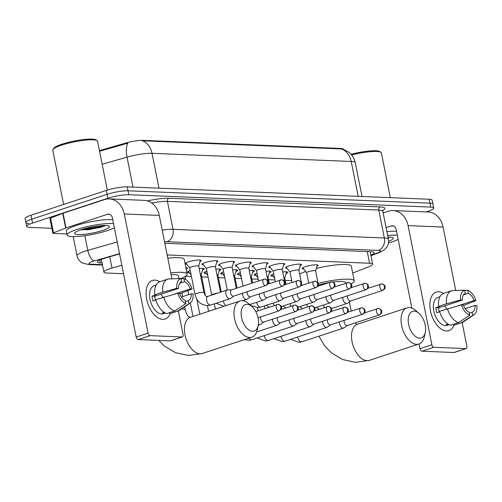 <?xml version="1.0" encoding="UTF-8"?>
<svg xmlns="http://www.w3.org/2000/svg" width="502" height="502" viewBox="0 0 502 502"><rect width="100%" height="100%" fill="white"/><g stroke="black" fill="none" stroke-linecap="round" stroke-linejoin="round"><path stroke-width="0.75" d="M303.716 268.99A8.12 1.399 -11.3 0 1 302.204 268.495A8.12 1.399 -11.3 0 1 305.341 266.706A8.12 1.399 -11.3 0 1 313.581 264.956A8.12 1.399 -11.3 0 1 318.13 265.313A8.12 1.399 -11.3 0 1 316.925 266.349M287.006 268.306A8.12 1.399 -11.3 0 1 285.494 267.811A8.12 1.399 -11.3 0 1 288.631 266.022A8.12 1.399 -11.3 0 1 296.877 264.272A8.12 1.399 -11.3 0 1 301.426 264.629A8.12 1.399 -11.3 0 1 300.215 265.665M270.296 267.622A8.12 1.399 -11.3 0 1 268.783 267.127A8.12 1.399 -11.3 0 1 271.927 265.338A8.12 1.399 -11.3 0 1 280.166 263.588A8.12 1.399 -11.3 0 1 284.716 263.945A8.12 1.399 -11.3 0 1 283.511 264.981M253.592 266.932A8.12 1.399 -11.3 0 1 252.079 266.443A8.12 1.399 -11.3 0 1 255.217 264.654A8.12 1.399 -11.3 0 1 263.456 262.904A8.12 1.399 -11.3 0 1 268.005 263.255A8.12 1.399 -11.3 0 1 266.8 264.297M236.881 266.248A8.12 1.399 -11.3 0 1 235.369 265.753A8.12 1.399 -11.3 0 1 238.506 263.964A8.12 1.399 -11.3 0 1 246.752 262.22A8.12 1.399 -11.3 0 1 251.301 262.571A8.12 1.399 -11.3 0 1 250.09 263.606M220.171 265.564A8.12 1.399 -11.3 0 1 218.659 265.069A8.12 1.399 -11.3 0 1 221.802 263.28A8.12 1.399 -11.3 0 1 230.041 261.529A8.12 1.399 -11.3 0 1 234.591 261.887A8.12 1.399 -11.3 0 1 233.386 262.922M203.467 264.88A8.12 1.399 -11.3 0 1 201.955 264.385A8.12 1.399 -11.3 0 1 205.092 262.596A8.12 1.399 -11.3 0 1 213.331 260.845A8.12 1.399 -11.3 0 1 217.881 261.203A8.12 1.399 -11.3 0 1 216.676 262.239M186.757 264.19A8.12 1.399 -11.3 0 1 185.244 263.701A8.12 1.399 -11.3 0 1 188.382 261.912A8.12 1.399 -11.3 0 1 196.627 260.161A8.12 1.399 -11.3 0 1 201.177 260.519A8.12 1.399 -11.3 0 1 199.965 261.555M282.689 271.94A8.641 1.487 -11.3 0 1 287.772 272.291A8.641 1.487 -11.3 0 1 286.008 273.609M265.978 271.256A8.641 1.487 -11.3 0 1 271.061 271.607A8.641 1.487 -11.3 0 1 269.298 272.925M249.274 270.565A8.641 1.487 -11.3 0 1 254.357 270.917A8.641 1.487 -11.3 0 1 252.588 272.241M232.564 269.881A8.641 1.487 -11.3 0 1 237.647 270.233A8.641 1.487 -11.3 0 1 235.884 271.551M215.854 269.197A8.641 1.487 -11.3 0 1 220.936 269.549A8.641 1.487 -11.3 0 1 219.173 270.867M199.15 268.514A8.641 1.487 -11.3 0 1 204.232 268.865A8.641 1.487 -11.3 0 1 202.463 270.183M185.891 267.654A8.641 1.487 -11.3 0 1 187.522 268.175A8.641 1.487 -11.3 0 1 186.217 269.292M121.848 265.257L111.99 268.074A15.229 2.617 168.7 0 0 109.787 268.746A15.229 2.617 168.7 0 0 103.901 272.103A15.229 2.617 168.7 0 0 106.945 273.038L123.536 273.722M343.387 149.263A13.705 2.359 168.7 0 0 340.663 148.46L143.026 140.353A13.705 2.359 168.7 0 0 126.159 142.938L99.44 150.575M352.68 273.038L368.669 266.851A15.229 2.617 168.7 0 0 372.628 264.184A15.229 2.617 168.7 0 0 369.585 263.249L167.16 254.947M185.445 276.257L191.425 276.502M201.691 276.922L208.135 277.186M218.395 277.612L224.846 277.876M235.105 278.296L241.55 278.56M251.816 278.98L258.26 279.244M268.52 279.664L274.97 279.928M285.23 280.348L291.675 280.618M189.423 272.787A8.641 1.487 -11.3 0 1 187.284 272.247A8.641 1.487 -11.3 0 1 190.227 270.484M206.134 273.477A8.641 1.487 -11.3 0 1 203.994 272.931A8.641 1.487 -11.3 0 1 206.931 271.168M222.838 274.161A8.641 1.487 -11.3 0 1 220.704 273.621A8.641 1.487 -11.3 0 1 223.641 271.852M239.548 274.845A8.641 1.487 -11.3 0 1 237.408 274.305A8.641 1.487 -11.3 0 1 240.351 272.536M256.258 275.529A8.641 1.487 -11.3 0 1 254.119 274.989A8.641 1.487 -11.3 0 1 257.055 273.22M272.962 276.213A8.641 1.487 -11.3 0 1 270.829 275.673A8.641 1.487 -11.3 0 1 273.766 273.91M51.863 228.278L29.712 227.368A15.229 2.617 -11.3 0 1 26.669 226.433A15.229 2.617 -11.3 0 1 32.555 223.083L107.861 198.259A15.229 2.617 -11.3 0 1 128.801 194.713L430.691 207.094L429.913 203.172A15.229 2.617 -11.3 0 1 432.95 204.107A15.229 2.617 -11.3 0 0 429.913 203.172L128.016 190.791L429.913 203.172L429.128 199.25A15.229 2.617 -11.3 0 1 432.166 200.185L433.734 208.029A15.229 2.617 -11.3 0 1 427.848 211.386L426.229 211.919M107.861 198.259L107.077 194.337A15.229 2.617 -11.3 0 1 128.016 190.791A15.229 2.617 -11.3 0 0 107.077 194.337L31.77 219.161L107.077 194.337L106.292 190.415A15.229 2.617 -11.3 0 1 127.232 186.869L429.128 199.25M28.928 223.446A15.229 2.617 -11.3 0 1 25.884 222.511A15.229 2.617 -11.3 0 1 31.77 219.161A15.229 2.617 -11.3 0 0 25.884 222.511L25.1 218.59A15.229 2.617 -11.3 0 1 30.986 215.232L106.292 190.415M342.879 149.094L348.758 152.15C352.191 154.892 354.362 158.412 355.272 162.717A20.306 3.489 168.7 0 0 351.218 161.475A17.765 14.282 92.3 0 0 341.479 148.956L142.286 140.786A17.765 14.282 -87.7 0 1 152.018 153.305A20.306 3.489 168.7 0 0 127.037 157.132A17.765 7.48 -105.9 0 1 127.885 143.145L99.584 151.284M119.589 253.962L105.489 257.99A15.229 2.617 168.7 0 0 103.286 258.662A15.229 2.617 168.7 0 0 97.407 262.019A15.229 2.617 168.7 0 0 100.444 262.954L102.088 263.023M430.691 207.094A15.229 2.617 -11.3 0 1 433.734 208.029M370.815 255.098A15.229 2.617 168.7 0 0 374.178 252.663A15.229 2.617 168.7 0 0 371.135 251.728L165.585 243.301A15.229 2.617 168.7 0 0 164.825 243.282M162.679 319.341A20.306 11.559 -108.2 0 1 146.691 299.23A20.306 11.559 -108.2 0 1 154.836 280.11A20.306 11.559 -108.2 0 1 159.718 281.773A20.306 11.559 -108.2 0 0 154.836 280.11A20.306 11.559 -108.2 0 0 152.401 280.442A20.306 11.559 -108.2 0 0 147.174 301.294A20.306 11.559 -108.2 0 0 162.679 319.341A20.306 11.559 -108.2 0 0 170.203 313.587A20.306 11.559 -108.2 0 1 165.114 319.008A20.306 11.559 -108.2 0 1 162.679 319.341M66.923 233.938L53.363 233.386A2.535 0.439 168.7 0 1 52.854 233.229L49.911 218.514A2.535 0.439 -11.3 0 1 50.576 218.075L62.737 213.363A2.535 0.439 -11.3 0 1 63.057 213.25L104.504 199.595A20.306 16.321 92.3 0 1 109.254 198.917A20.306 16.321 92.3 0 1 124.276 213.984L148.084 333.133A2.535 1.443 71.8 0 0 150.079 335.65L138.194 339.572A2.535 1.443 -108.2 0 1 136.193 337.055L112.385 217.899A5.076 4.079 -87.7 0 0 108.627 214.134A5.076 4.079 -87.7 0 0 107.441 214.304L65.994 227.964A2.535 0.439 168.7 0 0 65.674 228.077L53.513 232.784A2.535 0.439 168.7 0 0 52.854 233.229M109.254 198.917L144.237 200.354A20.306 16.321 92.3 0 1 159.26 215.414L171.935 278.836M182.05 336.961A2.535 1.443 71.8 0 0 182.358 336.917L170.467 340.839A2.535 1.443 -108.2 0 1 170.159 340.883L182.05 336.961L150.079 335.65M182.358 336.917A2.535 1.443 71.8 0 0 183.067 334.57L178.342 310.907M170.159 340.883L138.194 339.572M185.909 303.553L185.307 300.535A10.153 5.779 -108.2 0 1 179.565 293.319L177.714 293.243A13.196 7.511 -108.2 0 0 185.909 303.553L174.715 310.958L166.79 313.568A16.748 9.538 -108.2 0 1 155.752 299.681L177.714 293.243M178.587 288.412L176.729 288.336L162.698 292.17A16.748 9.538 -108.2 0 1 167.781 279.112A16.748 9.538 -108.2 0 1 168.321 278.968L180.908 278.528L181.511 281.547A10.153 5.779 -108.2 0 0 178.587 288.412L154.804 296.249A10.153 5.779 71.8 0 0 155.482 300.227M156.172 285.08L154.152 285.745A14.721 8.377 -108.2 0 0 150.355 300.861A14.721 8.377 -108.2 0 0 161.6 313.945A14.721 8.377 -108.2 0 0 163.363 313.706L165.384 313.041A14.721 8.377 -108.2 0 1 163.978 313.16A14.721 8.377 -108.2 0 1 162.428 312.884L164.123 312.326M162.698 292.17L154.773 294.781L155.996 294.831L152.031 296.136A14.721 8.377 -108.2 0 0 153.01 301.043L155.877 300.096M154.773 294.781A16.748 9.538 -108.2 0 1 159.856 281.729L167.781 279.112M181.429 297.033L191.249 293.795L193.101 293.871A13.196 7.511 -108.2 0 1 190.145 303.095L179.666 310.242A16.748 9.538 -108.2 0 1 178.266 310.933L170.341 313.543A16.748 9.538 -108.2 0 1 169.802 313.694L177.733 311.077L188.928 303.679L188.325 300.66L185.514 301.589M169.594 312.646L169.802 313.694M179.76 293.833L192.122 288.97L190.264 288.895L173.999 294.254M178.266 310.933A16.748 9.538 -108.2 0 1 177.733 311.077M176.729 288.336A13.196 7.511 -108.2 0 1 180.908 278.528M179.622 283.285L184.529 281.672L183.927 278.654L180.952 278.754M183.927 278.654A13.196 7.511 -108.2 0 1 192.122 288.97M190.145 303.095A13.196 7.511 -108.2 0 1 188.928 303.679M184.529 281.672A10.153 5.779 -108.2 0 1 190.264 288.895M191.249 293.795A10.153 5.779 -108.2 0 1 188.325 300.66M174.715 310.958A16.748 9.538 -108.2 0 1 163.677 297.071M161.06 294.191A10.153 5.779 -108.2 0 1 162.723 297.385M154.804 296.249L152.031 296.136M63.622 204.477L52.773 150.18A22.841 3.928 -11.3 0 1 52.986 149.439L53.77 148.297A21.824 3.752 -11.3 0 1 62.01 144.193A21.824 3.752 -11.3 0 1 95.926 139.87L97.093 140.629A22.841 3.928 -11.3 0 1 97.57 141.231L107.334 190.082M52.986 149.439A22.841 3.928 -11.3 0 1 61.602 145.147A22.841 3.928 -11.3 0 1 97.093 140.629M114.343 227.701A25.382 4.361 -11.3 0 1 107.108 230.663A25.382 4.361 -11.3 0 1 81.349 236.135A25.382 4.361 -11.3 0 1 67.136 235.018A25.382 4.361 -11.3 0 1 76.944 229.427A25.382 4.361 -11.3 0 1 113.534 223.641M67.136 235.018L66.352 231.096A25.382 4.361 -11.3 0 1 76.16 225.505A25.382 4.361 -11.3 0 1 112.749 219.719M81.468 229.615A17.765 3.056 -11.3 0 1 109.078 226.095A17.765 3.056 -11.3 0 1 102.584 230.481A17.765 3.056 -11.3 0 1 83.2 234.44A17.765 3.056 -11.3 0 1 74.767 232.953A17.765 3.056 -11.3 0 1 81.468 229.615M80.339 229.998L100.243 227.538L105.778 225.467M81.136 229.728L85.365 229.634L100.557 227.199L105.652 225.467M83.031 229.119L100.431 226.584L104.077 225.461M252.512 331.27A13.962 7.944 71.8 0 0 258.197 325.629A13.962 7.944 71.8 0 0 251.891 306.496A13.962 7.944 71.8 0 0 247.122 304.3A13.962 7.944 71.8 0 0 241.525 317.446A13.962 7.944 71.8 0 0 252.512 331.27M258.197 325.629L257.281 329.789A19.032 10.837 -108.2 0 1 251.816 337.175A19.032 10.837 -108.2 0 1 249.532 337.482A19.032 10.837 -108.2 0 1 234.992 320.565A19.032 10.837 -108.2 0 1 239.9 301.012A19.032 10.837 -108.2 0 1 242.177 300.704A19.032 10.837 -108.2 0 1 248.678 303.697L251.891 306.496M179.019 278.597L178.455 275.786A19.032 3.276 168.7 0 0 171.1 274.669M170.749 272.906A27.917 4.8 -11.3 0 1 187.164 274.042A27.917 4.8 -11.3 0 1 180.908 278.541M167.806 258.197A27.917 4.8 -11.3 0 1 184.228 259.333L187.164 274.042M419.597 338.122A13.962 7.944 71.8 0 0 425.276 332.481A13.962 7.944 71.8 0 0 418.975 313.355A13.962 7.944 71.8 0 0 414.206 311.152A13.962 7.944 71.8 0 0 408.609 324.298A13.962 7.944 71.8 0 0 419.597 338.122M425.276 332.481L424.359 336.641A19.032 10.837 -108.2 0 1 418.894 344.027A19.032 10.837 -108.2 0 1 416.61 344.334A19.032 10.837 -108.2 0 1 402.077 327.417A19.032 10.837 -108.2 0 1 406.978 307.87A19.032 10.837 -108.2 0 1 409.262 307.557A19.032 10.837 -108.2 0 1 415.763 310.556L418.975 313.355M299.688 274.073A27.917 4.8 -11.3 0 1 305.718 271.532M345.658 283.253L345.539 282.639A19.032 3.276 168.7 0 0 332.851 282.049M328.415 282.745A19.032 3.276 168.7 0 0 318.444 285.023M318.124 283.423A27.917 4.8 -11.3 0 1 354.249 280.894A27.917 4.8 -11.3 0 1 351.111 283.95M316.342 268.426A27.917 4.8 -11.3 0 1 351.312 266.185L354.249 280.894M258.423 324.292A4.568 2.598 71.8 0 0 259.553 324.687A4.568 2.598 71.8 0 0 260.099 324.612A4.568 2.598 71.8 0 0 260.507 324.405L263.82 322.052M260.714 316.881A3.301 1.876 71.8 0 0 260.676 318.889A3.301 1.876 71.8 0 0 263.268 322.152A3.301 1.876 71.8 0 0 263.669 322.102L295.929 311.466C297.749 310.261 298.502 309.201 298.194 308.303C297.975 307.387 298.608 306.239 295.032 305.04A3.301 2.654 -87.7 0 1 297.473 307.488A3.301 2.654 92.3 0 1 295.534 311.522A3.301 1.876 71.8 0 0 295.929 311.466M201.214 274.638A4.568 0.784 168.7 0 0 201.22 274.563A4.568 0.784 168.7 0 0 200.298 274.287M272.53 319.178A4.568 2.598 71.8 0 0 272.661 320.847A4.568 2.598 71.8 0 0 276.263 325.371A4.568 2.598 71.8 0 0 276.809 325.296A4.568 2.598 71.8 0 0 277.217 325.089L280.53 322.736M277.424 317.565A3.301 1.876 71.8 0 0 277.38 319.573A3.301 1.876 71.8 0 0 279.978 322.842A3.301 1.876 71.8 0 0 280.373 322.786L312.639 312.156C314.798 310.569 315.513 309.238 314.785 308.153C315.137 307.569 314.12 306.766 311.742 305.724A3.301 2.654 -87.7 0 1 314.183 308.172A3.301 2.654 92.3 0 1 312.244 312.206A3.301 1.876 71.8 0 0 312.639 312.156M217.924 275.322A4.568 0.784 168.7 0 0 217.924 275.247A4.568 0.784 168.7 0 0 217.008 274.97M289.24 319.862A4.568 2.598 71.8 0 0 289.372 321.531A4.568 2.598 71.8 0 0 292.967 326.055A4.568 2.598 71.8 0 0 293.519 325.986A4.568 2.598 71.8 0 0 293.921 325.779L297.24 323.42M294.128 318.255A3.301 1.876 71.8 0 0 294.09 320.257A3.301 1.876 71.8 0 0 296.688 323.526A3.301 1.876 71.8 0 0 297.084 323.47L329.35 312.84C331.163 311.629 331.922 310.575 331.615 309.671C331.395 308.761 332.023 307.607 328.446 306.408A3.301 2.654 -87.7 0 1 330.887 308.855A3.301 2.654 92.3 0 1 328.948 312.89A3.301 1.876 71.8 0 0 329.35 312.84M234.629 276.006A4.568 0.784 168.7 0 0 234.635 275.937A4.568 0.784 168.7 0 0 233.719 275.654M305.95 320.552A4.568 2.598 71.8 0 0 306.082 322.221A4.568 2.598 71.8 0 0 309.678 326.746A4.568 2.598 71.8 0 0 310.223 326.67A4.568 2.598 71.8 0 0 310.631 326.463L313.945 324.104M310.838 318.939A3.301 1.876 71.8 0 0 310.801 320.941A3.301 1.876 71.8 0 0 313.392 324.21A3.301 1.876 71.8 0 0 313.794 324.16L346.054 313.524C347.873 312.313 348.626 311.259 348.319 310.355C348.099 309.445 348.733 308.297 345.156 307.092A3.301 2.654 -87.7 0 1 347.597 309.539A3.301 2.654 92.3 0 1 345.658 313.581A3.301 1.876 71.8 0 0 346.054 313.524M251.339 276.69A4.568 0.784 168.7 0 0 251.345 276.621A4.568 0.784 168.7 0 0 250.423 276.338M322.654 321.236A4.568 2.598 71.8 0 0 322.786 322.905A4.568 2.598 71.8 0 0 326.382 327.429A4.568 2.598 71.8 0 0 326.934 327.354A4.568 2.598 71.8 0 0 327.342 327.147L330.655 324.794M327.549 319.623A3.301 1.876 71.8 0 0 327.505 321.631A3.301 1.876 71.8 0 0 330.103 324.894A3.301 1.876 71.8 0 0 330.498 324.844L362.764 314.208C364.584 312.997 365.337 311.943 365.029 311.039C364.81 310.129 365.437 308.981 361.867 307.782A3.301 2.654 -87.7 0 1 364.308 310.23A3.301 2.654 92.3 0 1 362.369 314.265A3.301 1.876 71.8 0 0 362.764 314.208M268.049 277.374A4.568 0.784 168.7 0 0 268.049 277.305A4.568 0.784 168.7 0 0 267.133 277.022M339.365 321.92A4.568 2.598 71.8 0 0 339.496 323.589A4.568 2.598 71.8 0 0 343.092 328.113A4.568 2.598 71.8 0 0 343.644 328.038A4.568 2.598 71.8 0 0 344.046 327.831L347.365 325.478M344.253 320.307A3.301 1.876 71.8 0 0 344.215 322.315A3.301 1.876 71.8 0 0 346.813 325.585A3.301 1.876 71.8 0 0 347.208 325.528L379.468 314.892C381.288 313.687 382.047 312.627 381.74 311.729C381.52 310.813 382.147 309.665 378.571 308.466A3.301 2.654 -87.7 0 1 381.012 310.914A3.301 2.654 92.3 0 1 379.073 314.949A3.301 1.876 71.8 0 0 379.468 314.892M284.753 278.064A4.568 0.784 168.7 0 0 284.76 277.989A4.568 0.784 168.7 0 0 283.843 277.713M198.666 266.185A4.568 0.784 168.7 0 0 198.666 266.116A4.568 0.784 168.7 0 0 196.113 265.916A4.568 0.784 168.7 0 0 191.475 266.901A4.568 0.784 168.7 0 0 189.712 267.905A4.568 0.784 168.7 0 0 189.737 267.974M227.751 289.924A4.568 2.598 71.8 0 0 227.651 289.924A4.568 2.598 71.8 0 0 227.199 289.999A4.568 2.598 71.8 0 0 225.919 294.222A4.568 2.598 71.8 0 0 229.514 298.753A4.568 2.598 71.8 0 0 230.06 298.677A4.568 2.598 71.8 0 0 230.468 298.47L233.781 296.111M264.221 279.212A3.301 1.876 71.8 0 0 263.826 279.263L231.56 289.899A3.301 1.876 71.8 0 0 230.631 292.948A3.301 1.876 71.8 0 0 233.229 296.218A3.301 1.876 71.8 0 0 233.625 296.161L265.891 285.531C267.71 284.32 268.463 283.266 268.156 282.362C267.936 281.453 268.564 280.304 264.993 279.099A3.301 2.654 -87.7 0 1 267.434 281.547A3.301 2.654 92.3 0 1 265.495 285.582A3.301 1.876 71.8 0 0 265.891 285.531M215.371 266.869A4.568 0.784 168.7 0 0 215.377 266.8A4.568 0.784 168.7 0 0 212.817 266.6A4.568 0.784 168.7 0 0 208.186 267.585A4.568 0.784 168.7 0 0 206.416 268.595A4.568 0.784 168.7 0 0 206.447 268.658M242.491 293.243A4.568 2.598 71.8 0 0 242.623 294.912A4.568 2.598 71.8 0 0 246.218 299.437A4.568 2.598 71.8 0 0 246.771 299.361A4.568 2.598 71.8 0 0 247.172 299.154L250.492 296.795M247.386 291.631A3.301 1.876 71.8 0 0 247.342 293.632A3.301 1.876 71.8 0 0 249.94 296.902A3.301 1.876 71.8 0 0 250.335 296.851L282.601 286.215C284.753 284.634 285.475 283.297 284.747 282.212C285.098 281.635 284.082 280.825 281.704 279.783A3.301 2.654 -87.7 0 1 284.145 282.231A3.301 2.654 92.3 0 1 282.206 286.272A3.301 1.876 71.8 0 0 282.601 286.215M232.081 267.56A4.568 0.784 168.7 0 0 232.087 267.484A4.568 0.784 168.7 0 0 229.527 267.29A4.568 0.784 168.7 0 0 224.89 268.269A4.568 0.784 168.7 0 0 223.126 269.279A4.568 0.784 168.7 0 0 223.158 269.342M259.201 293.927A4.568 2.598 71.8 0 0 259.333 295.596A4.568 2.598 71.8 0 0 262.929 300.121A4.568 2.598 71.8 0 0 263.475 300.045A4.568 2.598 71.8 0 0 263.883 299.838L267.196 297.485M264.09 292.315A3.301 1.876 71.8 0 0 264.052 294.323A3.301 1.876 71.8 0 0 266.65 297.586A3.301 1.876 71.8 0 0 267.045 297.535L299.305 286.899C301.125 285.688 301.878 284.634 301.57 283.73C301.351 282.821 301.984 281.672 298.408 280.474A3.301 2.654 -87.7 0 1 300.849 282.921A3.301 2.654 92.3 0 1 298.91 286.956A3.301 1.876 71.8 0 0 299.305 286.899M248.791 268.244A4.568 0.784 168.7 0 0 248.791 268.175A4.568 0.784 168.7 0 0 246.237 267.974A4.568 0.784 168.7 0 0 241.6 268.959A4.568 0.784 168.7 0 0 239.837 269.963A4.568 0.784 168.7 0 0 239.862 270.026M275.912 294.611A4.568 2.598 71.8 0 0 276.044 296.28A4.568 2.598 71.8 0 0 279.639 300.805A4.568 2.598 71.8 0 0 280.185 300.729A4.568 2.598 71.8 0 0 280.593 300.522L283.906 298.169M280.8 292.999A3.301 1.876 71.8 0 0 280.756 295.007A3.301 1.876 71.8 0 0 283.354 298.276A3.301 1.876 71.8 0 0 283.749 298.219L316.015 287.59C317.835 286.378 318.588 285.318 318.281 284.421C318.061 283.511 318.688 282.356 315.118 281.158A3.301 2.654 -87.7 0 1 317.559 283.605A3.301 2.654 92.3 0 1 315.62 287.64A3.301 1.876 71.8 0 0 316.015 287.59M265.495 268.928A4.568 0.784 168.7 0 0 265.502 268.859A4.568 0.784 168.7 0 0 262.941 268.658A4.568 0.784 168.7 0 0 258.31 269.643A4.568 0.784 168.7 0 0 256.541 270.647A4.568 0.784 168.7 0 0 256.572 270.71M292.616 295.295A4.568 2.598 71.8 0 0 292.748 296.964A4.568 2.598 71.8 0 0 296.343 301.489A4.568 2.598 71.8 0 0 296.895 301.42A4.568 2.598 71.8 0 0 297.297 301.213L300.616 298.853M297.51 293.689A3.301 1.876 71.8 0 0 297.466 295.691A3.301 1.876 71.8 0 0 300.064 298.96A3.301 1.876 71.8 0 0 300.46 298.903L332.726 288.273C334.539 287.062 335.298 286.008 334.991 285.105C334.771 284.195 335.399 283.04 331.828 281.842A3.301 2.654 -87.7 0 1 334.269 284.289A3.301 2.654 92.3 0 1 332.33 288.324A3.301 1.876 71.8 0 0 332.726 288.273M282.206 269.612A4.568 0.784 168.7 0 0 282.212 269.543A4.568 0.784 168.7 0 0 279.652 269.342A4.568 0.784 168.7 0 0 275.014 270.327A4.568 0.784 168.7 0 0 273.251 271.331A4.568 0.784 168.7 0 0 273.283 271.4M309.326 295.985A4.568 2.598 71.8 0 0 309.458 297.655A4.568 2.598 71.8 0 0 313.053 302.179A4.568 2.598 71.8 0 0 313.599 302.104A4.568 2.598 71.8 0 0 314.007 301.897L317.32 299.537M314.214 294.373A3.301 1.876 71.8 0 0 314.177 296.375A3.301 1.876 71.8 0 0 316.775 299.644A3.301 1.876 71.8 0 0 317.17 299.587L349.43 288.957C351.588 287.376 352.304 286.04 351.582 284.954C351.933 284.377 350.917 283.567 348.532 282.526A3.301 2.654 -87.7 0 1 350.973 284.973A3.301 2.654 92.3 0 1 349.034 289.014A3.301 1.876 71.8 0 0 349.43 288.957M298.916 270.302A4.568 0.784 168.7 0 0 298.916 270.227A4.568 0.784 168.7 0 0 296.362 270.026A4.568 0.784 168.7 0 0 291.725 271.011A4.568 0.784 168.7 0 0 289.961 272.021A4.568 0.784 168.7 0 0 289.987 272.084M326.036 296.669A4.568 2.598 71.8 0 0 326.168 298.339A4.568 2.598 71.8 0 0 329.764 302.863A4.568 2.598 71.8 0 0 330.31 302.788A4.568 2.598 71.8 0 0 330.718 302.58L334.031 300.227M330.925 295.057A3.301 1.876 71.8 0 0 330.881 297.058A3.301 1.876 71.8 0 0 333.479 300.328A3.301 1.876 71.8 0 0 333.874 300.278L366.14 289.641C367.96 288.43 368.713 287.376 368.405 286.473C368.186 285.563 368.813 284.414 365.243 283.21A3.301 2.654 -87.7 0 1 367.684 285.657A3.301 2.654 92.3 0 1 365.745 289.698A3.301 1.876 71.8 0 0 366.14 289.641M315.62 270.986A4.568 0.784 168.7 0 0 315.626 270.911A4.568 0.784 168.7 0 0 313.066 270.716A4.568 0.784 168.7 0 0 308.435 271.695A4.568 0.784 168.7 0 0 306.666 272.705A4.568 0.784 168.7 0 0 306.697 272.768M342.74 297.353A4.568 2.598 71.8 0 0 342.872 299.023A4.568 2.598 71.8 0 0 346.468 303.547A4.568 2.598 71.8 0 0 347.02 303.472A4.568 2.598 71.8 0 0 347.422 303.264L350.741 300.911M347.635 295.741A3.301 1.876 71.8 0 0 347.591 297.749A3.301 1.876 71.8 0 0 350.189 301.012A3.301 1.876 71.8 0 0 350.584 300.962L382.85 290.325C384.664 289.114 385.423 288.06 385.116 287.157C384.896 286.247 385.523 285.098 381.953 283.9A3.301 2.654 -87.7 0 1 384.394 286.347A3.301 2.654 92.3 0 1 382.455 290.382A3.301 1.876 71.8 0 0 382.85 290.325M446.473 330.981A20.306 11.559 -108.2 0 1 430.49 310.87A20.306 11.559 -108.2 0 1 438.635 291.75A20.306 11.559 -108.2 0 1 443.517 293.413A20.306 11.559 -108.2 0 0 438.635 291.75A20.306 11.559 -108.2 0 0 436.2 292.082A20.306 11.559 -108.2 0 0 430.973 312.934A20.306 11.559 -108.2 0 0 446.473 330.981A20.306 11.559 -108.2 0 0 454.003 325.227A20.306 11.559 -108.2 0 1 448.913 330.649A20.306 11.559 -108.2 0 1 446.473 330.981M383.158 212.93L388.297 211.235A20.306 16.321 92.3 0 1 393.053 210.558A20.306 16.321 92.3 0 1 408.076 225.624L431.883 344.774A2.535 1.443 71.8 0 0 433.879 347.29L421.987 351.212A2.535 1.443 -108.2 0 1 419.992 348.695L419.051 343.97M393.053 210.558L428.037 211.995A20.306 16.321 92.3 0 1 443.059 227.055L455.728 290.476M465.85 348.601A2.535 1.443 71.8 0 0 466.151 348.557L454.26 352.479A2.535 1.443 -108.2 0 1 453.959 352.517L465.85 348.601L433.879 347.29M466.151 348.557A2.535 1.443 71.8 0 0 466.866 346.211L462.141 322.548M453.959 352.517L421.987 351.212M411.885 308.128L396.185 229.539A5.076 4.079 -87.7 0 0 392.426 225.774A5.076 4.079 -87.7 0 0 391.24 225.944L386.094 227.638M469.709 315.193L469.106 312.175A10.153 5.779 -108.2 0 1 463.365 304.959L461.507 304.877A13.196 7.511 -108.2 0 0 469.709 315.193L458.514 322.598L450.583 325.208A16.748 9.538 -108.2 0 1 439.551 311.322L461.507 304.877M462.386 300.052L460.529 299.976L446.498 303.81A16.748 9.538 -108.2 0 1 451.58 290.752A16.748 9.538 -108.2 0 1 452.12 290.608L464.708 290.169L465.31 293.187A10.153 5.779 -108.2 0 0 462.386 300.052L438.604 307.889A10.153 5.779 71.8 0 0 439.281 311.867M449.164 324.668A14.721 8.377 -108.2 0 1 447.778 324.8A14.721 8.377 -108.2 0 1 446.222 324.524L447.916 323.966M449.183 324.681L447.163 325.346A14.721 8.377 -108.2 0 1 445.399 325.585A14.721 8.377 -108.2 0 1 434.155 312.501A14.721 8.377 -108.2 0 1 437.945 297.385L439.965 296.72M446.498 303.81L438.572 306.421L439.79 306.471L435.83 307.776A14.721 8.377 -108.2 0 0 436.809 312.677L439.67 311.736M438.572 306.421A16.748 9.538 -108.2 0 1 443.655 293.369L451.58 290.752M465.228 308.674L475.043 305.436L476.9 305.511A13.196 7.511 -108.2 0 1 473.944 314.735L463.459 321.882A16.748 9.538 -108.2 0 1 462.066 322.573L454.141 325.183A16.748 9.538 -108.2 0 1 453.601 325.334L461.526 322.717L472.721 315.319L472.118 312.3L469.314 313.229M453.394 324.286L453.601 325.334M463.559 305.473L475.921 300.61L474.064 300.529L457.799 305.894M462.066 322.573A16.748 9.538 -108.2 0 1 461.526 322.717M460.529 299.976A13.196 7.511 -108.2 0 1 464.708 290.169M463.421 294.925L468.328 293.312L467.726 290.294L464.752 290.394M467.726 290.294A13.196 7.511 -108.2 0 1 475.921 300.61M473.944 314.735A13.196 7.511 -108.2 0 1 472.721 315.319M468.328 293.312A10.153 5.779 -108.2 0 1 474.064 300.529M475.043 305.436A10.153 5.779 -108.2 0 1 472.118 312.3M458.514 322.598A16.748 9.538 -108.2 0 1 447.477 308.711M444.854 305.831A10.153 5.779 -108.2 0 1 446.523 309.025M438.604 307.889L435.83 307.776M398.142 239.341A25.382 4.361 -11.3 0 1 390.901 242.303A25.382 4.361 -11.3 0 1 388.46 243.068M387.983 237.101A17.765 3.056 -11.3 0 1 392.871 237.735A17.765 3.056 -11.3 0 1 388.617 241.324M388.128 237.816L389.577 237.107M387.663 235.482A25.382 4.361 -11.3 0 1 397.327 235.281M386.879 231.56A25.382 4.361 -11.3 0 1 396.542 231.353M351.638 154.986A22.841 3.928 -11.3 0 1 380.892 152.269A22.841 3.928 -11.3 0 1 381.369 152.872L390.318 197.656M351.055 154.296A21.824 3.752 -11.3 0 1 379.725 151.51L380.892 152.269M388.102 237.678L389.452 237.107M109.731 256.779L111.99 268.074M143.026 140.353L143.12 140.836M126.159 142.938L126.303 143.654M340.663 148.46L340.758 148.943M367.251 251.571L369.585 263.249M358.183 196.338L351.218 161.475L152.018 153.305L158.983 188.168M133.024 187.108L127.037 157.132L102.17 164.242M30.986 215.232L32.555 223.083M127.232 186.869L128.801 194.713M99.854 259.986L100.444 262.954M119.532 253.667L94.32 260.871A10.153 1.744 168.7 0 0 92.851 261.322A10.153 1.744 168.7 0 0 90.956 264.177L102.414 264.648M90.956 264.177A10.153 8.164 -87.7 0 1 88.584 264.516L82.535 263.048L81.311 262.301C79.04 260.67 77.609 258.48 77.013 255.738A20.306 3.489 -11.3 0 1 84.863 251.264A20.306 3.489 -11.3 0 1 87.8 250.366L84.863 235.695M147.475 200.894A22.841 3.928 -11.3 0 1 168.923 198.271L380.265 206.937A22.841 3.928 -11.3 0 1 382.838 210.514M162.202 230.129A20.306 3.489 -11.3 0 1 173.021 229.326L167.436 201.371A20.306 3.489 168.7 0 0 151.748 203.009M94.32 260.871A10.153 4.273 -105.9 0 1 87.8 250.366L117.192 241.964M370.89 255.48L377.78 252.813A10.153 1.744 168.7 0 0 378.389 250.41L167.053 241.744A10.153 8.164 -87.7 0 0 173.021 229.326L384.356 237.992L378.772 210.043L167.436 201.371A2.535 2.039 92.3 0 1 168.923 198.271M378.389 250.41A10.153 8.164 -87.7 0 0 384.356 237.992A20.306 3.489 -11.3 0 1 388.41 239.241L382.825 211.286A20.306 3.489 168.7 0 0 378.772 210.043A2.535 2.039 92.3 0 1 380.265 206.937M167.053 241.744A10.153 1.744 168.7 0 0 164.537 241.813M370.947 255.775L379.481 252.475A10.153 7.11 -111.2 0 1 377.78 252.813M159.26 215.414L124.276 213.984M109.8 214.398L107.441 214.304M63.057 213.25L65.994 227.964M136.193 337.055L148.084 333.133M65.674 228.077L62.737 213.363M50.576 218.075L53.513 232.784M103.205 226.126A20.306 3.489 -11.3 0 1 86.877 229.935M184.661 306.835L185.313 310.11C188.269 318.839 188.658 315.858 189.304 317.17L190.352 317.346A19.032 10.837 71.8 0 0 185.451 336.892A19.032 10.837 71.8 0 0 199.984 353.81A19.032 10.837 71.8 0 0 202.268 353.502L251.816 337.175M185.313 310.11A19.032 3.276 168.7 0 0 181.567 308.943M355.102 322.924L356.382 324.022L357.437 324.198A19.032 10.837 71.8 0 0 352.529 343.744A19.032 10.837 71.8 0 0 367.069 360.662A19.032 10.837 71.8 0 0 369.353 360.354L418.894 344.027M277.55 304.463A3.301 1.876 71.8 0 0 277.154 304.513A3.301 1.876 71.8 0 0 276.307 307.902A3.301 1.876 71.8 0 0 278.823 310.838A3.301 1.876 71.8 0 0 279.225 310.782L258.034 317.766M278.823 310.838A3.301 2.654 92.3 0 0 280.769 306.804A3.301 2.654 -87.7 0 0 278.321 304.35L255.775 311.56M294.26 305.147A3.301 1.876 71.8 0 0 293.865 305.203A3.301 1.876 71.8 0 0 293.017 308.592A3.301 1.876 71.8 0 0 295.534 311.522M310.97 305.831A3.301 1.876 71.8 0 0 310.575 305.887A3.301 1.876 71.8 0 0 309.721 309.276A3.301 1.876 71.8 0 0 312.244 312.206M327.674 306.521A3.301 1.876 71.8 0 0 327.279 306.571A3.301 1.876 71.8 0 0 326.432 309.96A3.301 1.876 71.8 0 0 328.948 312.89M248.797 338.166A4.568 2.598 71.8 0 0 251.195 339.829A4.568 2.598 71.8 0 0 251.358 339.823A4.568 2.598 71.8 0 0 251.74 339.754L293.519 325.986M344.385 307.205A3.301 1.876 71.8 0 0 343.989 307.255A3.301 1.876 71.8 0 0 343.142 310.644A3.301 1.876 71.8 0 0 345.658 313.581M264.24 335.631A4.568 2.598 71.8 0 0 267.899 340.513A4.568 2.598 71.8 0 0 268.068 340.513A4.568 2.598 71.8 0 0 268.451 340.438L310.223 326.67M361.095 307.889A3.301 1.876 71.8 0 0 360.7 307.939A3.301 1.876 71.8 0 0 359.846 311.334A3.301 1.876 71.8 0 0 362.369 314.265M280.951 336.315A4.568 2.598 71.8 0 0 284.609 341.197A4.568 2.598 71.8 0 0 284.778 341.197A4.568 2.598 71.8 0 0 285.155 341.122L326.934 327.354M377.799 308.573A3.301 1.876 71.8 0 0 377.404 308.63A3.301 1.876 71.8 0 0 376.556 312.018A3.301 1.876 71.8 0 0 379.073 314.949M297.661 337.005A4.568 2.598 71.8 0 0 301.319 341.881A4.568 2.598 71.8 0 0 301.482 341.881A4.568 2.598 71.8 0 0 301.865 341.806L343.644 328.038M264.993 279.099L263.826 279.263A3.301 1.876 71.8 0 0 262.973 282.651A3.301 1.876 71.8 0 0 265.495 285.582M198.666 266.116L203.963 292.597A4.568 0.784 168.7 0 0 202.871 292.308A4.568 0.784 168.7 0 0 196.765 293.381A4.568 0.784 168.7 0 0 195.002 294.385L189.712 267.905M203.963 292.597C205.054 295.609 206.196 296.895 207.389 296.456L207.935 296.343A4.568 2.598 71.8 0 0 206.761 301.037A4.568 2.598 71.8 0 0 210.25 305.097A4.568 2.598 71.8 0 0 210.42 305.097A4.568 2.598 71.8 0 0 210.796 305.021L230.06 298.677M280.932 279.896A3.301 1.876 71.8 0 0 280.53 279.947A3.301 1.876 71.8 0 0 279.683 283.335A3.301 1.876 71.8 0 0 282.206 286.272M217.699 293.13A4.568 0.784 168.7 0 0 213.475 294.065A4.568 0.784 168.7 0 0 211.706 295.069L206.416 268.595M223.296 300.905A4.568 2.598 71.8 0 0 226.12 305.555M297.636 280.58A3.301 1.876 71.8 0 0 297.24 280.637A3.301 1.876 71.8 0 0 296.393 284.025A3.301 1.876 71.8 0 0 298.91 286.956M314.346 281.264A3.301 1.876 71.8 0 0 313.951 281.321A3.301 1.876 71.8 0 0 313.097 284.709A3.301 1.876 71.8 0 0 315.62 287.64M256.717 302.273A4.568 2.598 71.8 0 0 260.375 307.155A4.568 2.598 71.8 0 0 260.544 307.155A4.568 2.598 71.8 0 0 260.921 307.08L280.185 300.729M331.056 281.948A3.301 1.876 71.8 0 0 330.655 282.005A3.301 1.876 71.8 0 0 329.808 285.393A3.301 1.876 71.8 0 0 332.33 288.324M273.421 302.957A4.568 2.598 71.8 0 0 274.255 305.473M347.76 282.639A3.301 1.876 71.8 0 0 347.365 282.689A3.301 1.876 71.8 0 0 346.518 286.077A3.301 1.876 71.8 0 0 349.034 289.014M290.131 303.647A4.568 2.598 71.8 0 0 290.965 306.157M364.471 283.323A3.301 1.876 71.8 0 0 364.075 283.373A3.301 1.876 71.8 0 0 363.222 286.761A3.301 1.876 71.8 0 0 365.745 289.698M306.841 304.331A4.568 2.598 71.8 0 0 307.67 306.841M381.181 284.007A3.301 1.876 71.8 0 0 380.78 284.063A3.301 1.876 71.8 0 0 379.932 287.451A3.301 1.876 71.8 0 0 382.455 290.382M323.545 305.015A4.568 2.598 71.8 0 0 324.38 307.525M443.059 227.055L408.076 225.624M393.599 226.038L391.24 225.944M419.992 348.695L431.883 344.774M101.354 259.352L103.901 272.103M370.131 251.69L372.628 264.184M355.272 162.717L362.024 196.495M26.669 226.433L25.884 222.511M77.013 255.738L73.192 236.605M382.825 211.286L383.032 210.068M379.481 252.475L384.212 249.946L386.979 246.928C388.441 244.549 388.918 241.989 388.41 239.241M88.584 264.516L102.502 265.087M158.745 340.412L164.229 345.909L175.581 352.711L188.401 355.447L202.268 353.502M190.352 317.346L239.9 301.012M181.919 293.124L182.621 296.638M318.864 336.202L324.524 345.64L331.314 352.762L342.659 359.564L355.485 362.306L369.353 360.354M357.437 324.198L406.978 307.87M349.379 301.871L351.218 311.064M186.047 268.457L186.267 267.679M185.037 276.52L185.633 279.488M187.873 290.714L188.658 294.649M190.321 302.97L193.019 316.461M279.225 310.782C281.377 309.201 282.099 307.864 281.371 306.778C281.722 306.201 280.706 305.392 278.321 304.35M280.951 309.458L295.032 305.04M191.111 274.927L188.25 271.306M196.834 299.261L199.827 314.221M258.279 325.214L260.099 324.612M201.227 274.6L202.977 268.363M201.22 274.563L205.412 295.565M207.42 305.592L208.568 311.34M297.655 310.142L311.742 305.724M207.822 275.617L204.96 271.99M214.329 303.861L215.371 309.094M256.641 331.941L276.809 325.296M217.931 275.284L219.688 269.047M217.924 275.247L221.263 291.957M314.365 310.826L328.446 306.408M224.526 276.301L221.671 272.674M244.342 339.634L248.923 340.3L251.74 339.754M234.641 275.968L236.392 269.737M234.635 275.937L237.063 288.085M331.075 311.516L345.156 307.092M241.236 276.985L238.375 273.364M257.162 337.965L265.633 340.983L268.451 340.438M251.351 276.652L253.102 270.421M251.345 276.621L252.606 282.959M257.545 307.651L258.166 310.776M347.779 312.2L361.867 307.782M257.946 277.669L255.085 274.048M264.454 305.919L264.974 308.529M273.866 338.649L282.344 341.674L285.155 341.122M268.055 277.336L269.812 271.105M268.049 277.305L269.317 283.643M364.49 312.884L378.571 308.466M274.65 278.353L271.795 274.732M281.459 308.096L281.678 309.219M290.576 339.339L299.048 342.358L301.865 341.806M284.766 278.026L286.517 271.789M284.76 277.989L286.027 284.333M189.718 267.942L185.822 263.004M210.796 305.021L207.985 305.574C201.126 305.323 196.797 301.595 195.002 294.385M231.717 289.849L227.651 289.924M198.673 266.148L200.38 260.099M207.935 296.343L227.199 289.999M267.616 284.207L281.704 279.783M206.422 268.626L202.526 263.694M223.917 306.283L216.218 303.239M242.598 300.736L246.771 299.361M215.383 266.838L217.084 260.783M215.377 266.8L220.453 292.22M284.327 284.891L298.408 280.474M223.133 269.31L219.236 264.378M223.126 269.279L227.262 289.98M249.701 304.588L263.475 300.045M232.093 267.522L233.794 261.467M232.087 267.484L236.254 288.349M301.037 285.575L315.118 281.158M239.843 269.994L235.946 265.062M239.837 269.963L243.062 286.109M260.921 307.08L258.11 307.626L250.724 305.48M248.797 268.206L250.504 262.157M248.791 268.175L251.803 283.228M317.741 286.259L331.828 281.842M256.547 270.685L252.65 265.746M256.541 270.647L258.605 280.982M269.11 307.168L266.342 305.291M281.302 306.553L296.895 301.42M265.508 268.89L267.208 262.841M265.502 268.859L268.018 281.453M268.137 282.055L268.507 283.912M334.451 286.949L348.532 282.526M273.257 271.369L269.361 266.43M273.251 271.331L275.316 281.666M285.82 307.851L283.053 305.982M298.012 307.243L313.599 302.104M282.218 269.574L283.919 263.525M282.212 269.543L284.728 282.137M284.847 282.745L285.218 284.596M351.162 287.633L365.243 283.21M289.968 272.053L286.071 267.12M289.961 272.021L292.026 282.356M302.524 308.542L299.757 306.666M314.716 307.927L330.31 302.788M298.922 270.264L300.629 264.209M298.916 270.227L301.432 282.821M301.558 283.429L301.928 285.28M367.866 288.317L381.953 283.9M306.672 272.737L302.775 267.804M306.666 272.705L308.73 283.04M319.234 309.226L316.467 307.349M331.427 308.611L347.02 303.472M315.632 270.948L317.333 264.893M315.626 270.911L318.142 283.505M318.262 284.113L318.632 285.964"/></g></svg>
